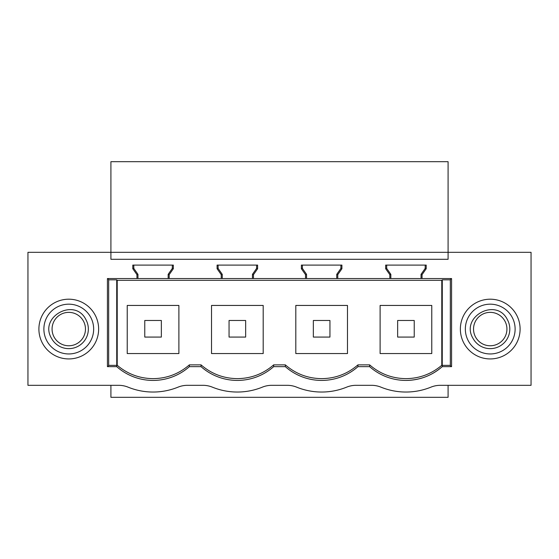 <?xml version="1.0" encoding="UTF-8"?>
<svg xmlns="http://www.w3.org/2000/svg" width="559" height="559" viewBox="0 0 559 559"><rect width="100%" height="100%" fill="white"/><g stroke="black" fill="none" stroke-linecap="round" stroke-linejoin="round"><path stroke-width="0.84" d="M448.087 385.319L448.087 397.309L110.913 397.309L110.913 385.319M405.939 380.42C419.725 380.26 431.827 375.669 442.253 366.648A54.754 54.754 0 0 1 369.625 366.648L369.625 364.866C380.05 373.887 392.152 378.478 405.939 378.639C419.488 378.492 431.436 374.034 441.785 365.279L441.785 280.318L442.281 279.828L442.253 366.648L451.567 366.648L451.567 278.543L107.433 278.543L107.433 366.648L116.747 366.648L116.747 365.334L117.215 365.279C127.557 374.034 139.505 378.485 153.061 378.639C166.848 378.478 178.95 373.887 189.375 364.866L189.375 366.648L201.044 366.648L201.044 364.866L189.375 364.866M187.433 385.319L202.98 385.319A24.889 24.889 0 0 1 212.357 387.149A66.374 66.374 0 0 0 262.353 387.149A24.889 24.889 0 0 1 271.723 385.319L287.277 385.319A24.889 24.889 0 0 1 296.647 387.149A66.374 66.374 0 0 0 346.643 387.149A24.889 24.889 0 0 1 356.02 385.319L371.567 385.319A24.889 24.889 0 0 1 380.938 387.149A66.374 66.374 0 0 0 430.933 387.149A24.889 24.889 0 0 1 440.31 385.319L531.05 385.319L531.05 252.326L448.087 252.326L448.087 161.691L110.913 161.691L110.913 252.326L27.95 252.326L27.95 385.319L118.69 385.319A24.889 24.889 0 0 1 128.067 387.149A66.374 66.374 0 0 0 178.062 387.149A24.889 24.889 0 0 1 187.433 385.319M448.087 259.292L448.087 252.326L110.913 252.326L110.913 259.292L448.087 259.292M98.636 329.062A29.865 29.865 0 0 1 68.771 358.934A29.865 29.865 0 0 1 38.899 329.062A29.865 29.865 0 0 1 68.771 299.198A29.865 29.865 0 0 1 98.636 329.062M189.375 366.648A54.754 54.754 0 0 1 116.747 366.648M168.161 278.543L168.161 274.343L169.174 274.665L173.325 268.739L173.325 265.099L132.797 265.099L132.797 268.739L136.948 274.665L136.948 278.543M169.174 274.665L169.174 278.543M257.615 268.739L256.602 268.418L252.451 274.343L252.451 278.543L252.451 274.343L253.472 274.665L257.615 268.739L257.615 265.099L217.088 265.099L217.088 268.739L221.238 274.665L221.238 278.543M253.472 274.665L253.472 278.543M341.912 268.739L340.892 268.418L336.749 274.343L336.749 278.543L336.749 274.343L337.762 274.665L341.912 268.739L341.912 265.099L301.385 265.099L301.385 268.739L305.528 274.665L305.528 278.543M337.762 274.665L337.762 278.543M426.203 268.739L425.189 268.418L421.039 274.343L421.039 278.543L421.039 274.343L422.052 274.665L426.203 268.739L426.203 265.099L385.675 265.099L385.675 268.739L389.826 274.665L389.826 278.543M422.052 274.665L422.052 278.543M357.956 366.648A54.754 54.754 0 0 1 285.335 366.648L285.335 364.866C295.76 373.887 307.862 378.478 321.649 378.639C335.428 378.478 347.53 373.887 357.956 364.866L357.956 366.648L369.625 366.648M285.335 364.866L273.665 364.866L273.665 366.648L285.335 366.648M273.665 366.648A54.754 54.754 0 0 1 201.044 366.648M460.364 329.062A29.865 29.865 0 0 1 490.229 299.198A29.865 29.865 0 0 1 520.101 329.062A29.865 29.865 0 0 1 490.229 358.934A29.865 29.865 0 0 1 460.364 329.062M201.044 364.866C211.463 373.887 223.572 378.478 237.351 378.639C251.138 378.478 263.24 373.887 273.665 364.866M369.625 364.866L357.956 364.866M117.215 365.279L117.215 280.318L441.785 280.318M442.281 279.828L450.323 279.828L450.966 278.543M117.215 280.318L116.719 279.828L108.677 279.828L108.034 278.543M217.088 268.739L218.108 268.418L218.108 265.099L218.108 268.418L222.251 274.343L221.238 274.665M218.108 268.418L222.251 274.343L222.251 278.543M256.602 268.418L256.602 265.099M211.519 305.445L263.191 305.445L263.191 353.554L211.519 353.554L211.519 305.445M301.385 268.739L302.398 268.418L302.398 265.099L302.398 268.418L306.549 274.343L305.528 274.665M302.398 268.418L306.549 274.343L306.549 278.543M340.892 268.418L340.892 265.099M295.809 305.445L347.481 305.445L347.481 353.554L295.809 353.554L295.809 305.445M442.281 365.362L450.323 365.362L450.966 366.648M450.323 279.828L450.323 365.362M425.189 268.418L425.189 265.099M385.675 268.739L386.688 268.418L386.688 265.099L386.688 268.418L390.839 274.343L389.826 274.665M386.688 268.418L390.839 274.343L390.839 278.543M442.253 365.334L441.785 365.279M431.772 353.554L431.772 305.445L380.106 305.445L380.106 353.554L431.772 353.554M465.34 329.062A24.889 24.889 180 0 0 490.229 353.952A24.889 24.889 180 0 0 515.119 329.062A24.889 24.889 0 0 0 490.229 304.173A24.889 24.889 0 0 0 465.34 329.062M116.719 279.828L116.747 365.334M116.719 365.362L108.677 365.362L108.034 366.648M108.677 279.828L108.677 365.362M132.797 268.739L133.811 268.418L133.811 265.099L133.811 268.418L137.961 274.343L136.948 274.665M133.811 268.418L137.961 274.343L137.961 278.543M173.325 268.739L172.312 268.418L172.312 265.099M168.161 274.343L172.312 268.418M178.894 353.554L127.228 353.554L127.228 305.445L178.894 305.445L178.894 353.554M93.66 329.062A24.889 24.889 0 0 1 68.771 353.952A24.889 24.889 0 0 1 43.881 329.062A24.889 24.889 0 0 1 68.771 304.173A24.889 24.889 0 0 1 93.66 329.062M161.355 337.077L161.355 320.482L144.767 320.482L144.767 337.077L161.355 337.077M245.653 337.077L245.653 320.482L229.057 320.482L229.057 337.077L245.653 337.077M329.943 337.077L329.943 320.482L313.347 320.482L313.347 337.077L329.943 337.077M414.233 337.077L414.233 320.482L397.645 320.482L397.645 337.077L414.233 337.077M473.054 338.454A19.572 19.572 0 0 0 499.613 346.245A19.572 19.572 0 0 0 507.411 319.678C496.364 296.941 459.882 316.869 473.054 338.454M475.576 337.07A16.7 16.7 172.8 0 0 498.237 343.722A16.7 16.7 172.8 0 0 504.889 321.062A16.7 16.7 -43.8 0 0 482.221 314.41A16.7 16.7 -43.8 0 0 475.576 337.07M51.589 338.454A19.572 19.572 0 0 0 78.155 346.245A19.572 19.572 0 0 0 85.946 319.678C74.899 296.941 38.417 316.869 51.589 338.454M54.111 337.07A16.7 16.7 172.8 0 0 76.779 343.722A16.7 16.7 172.8 0 0 83.424 321.062A16.7 16.7 -43.8 0 0 60.763 314.41A16.7 16.7 -43.8 0 0 54.111 337.07"/></g></svg>
